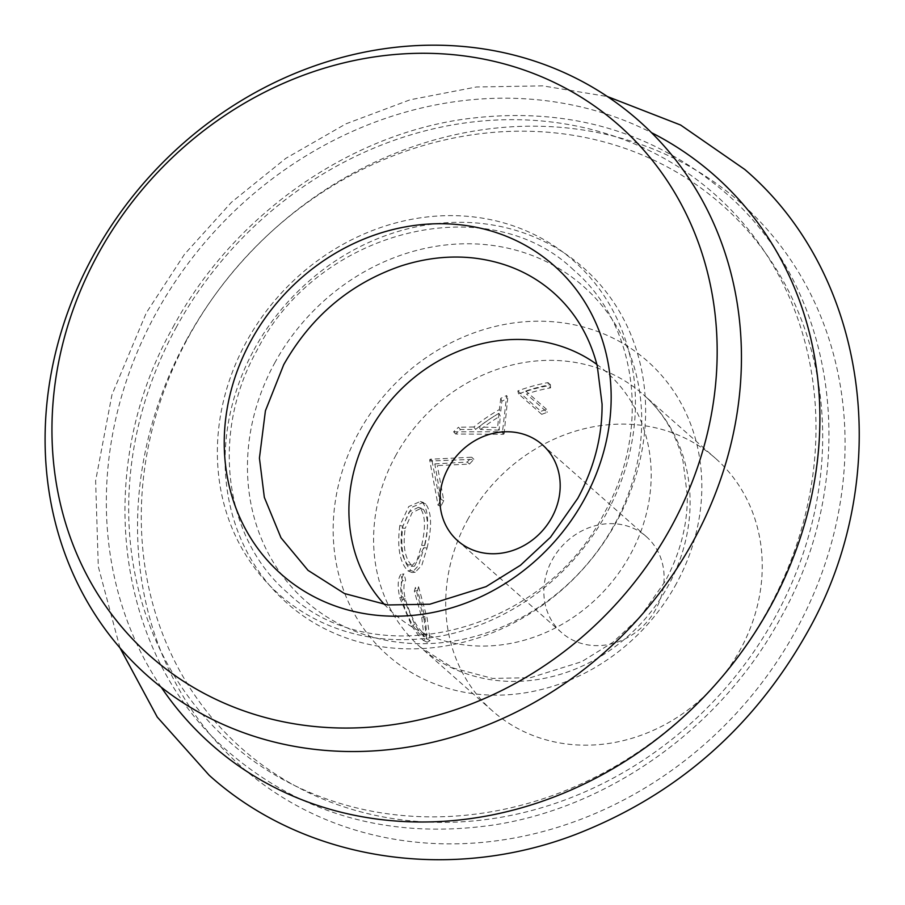<?xml version="1.0" encoding="UTF-8"?>
<svg xmlns="http://www.w3.org/2000/svg" width="905" height="905" viewBox="0 0 905 905"><rect width="100%" height="100%" fill="white"/><g stroke="black" fill="none" stroke-linecap="round" stroke-linejoin="round"><path stroke-width="0.68" stroke-dasharray="4.53 3.39" d="M434.807 463.914L467.24 462.082A171.837 152.798 131.5 0 1 471.731 457.229L430.169 459.22A171.837 152.798 131.5 0 0 429.66 459.944L438.054 505.25A171.837 152.798 131.5 0 1 441.052 499.413L434.807 463.914L437.319 465.555L469.469 464.084A168.466 149.8 131.5 0 1 473.881 459.333L432.669 460.883A168.466 149.8 131.5 0 0 432.171 461.584L440.848 506.404A168.466 149.8 131.5 0 1 443.789 500.691L437.319 465.555M504.085 433.823L507.705 398.438A168.466 149.8 131.5 0 0 501.879 401.198L500.635 412.352A168.466 149.8 131.5 0 0 475.634 429.411L460.464 429.513A168.466 149.8 131.5 0 0 455.656 434.015L503.384 434.31A168.466 149.8 131.5 0 1 504.085 433.823L502.558 431.221L506.698 395.53L507.705 398.438M541.699 414.332A168.466 149.8 131.5 0 1 547.22 412.375L526.495 394.048A168.466 149.8 131.5 0 1 550.591 387.849L548.215 385.756A168.466 149.8 131.5 0 0 518.599 393.924L541.699 414.332L540.907 411.345A171.837 152.798 131.5 0 1 546.552 409.332L547.22 412.375M467.5 519.968A168.466 149.8 131.5 0 1 715.561 458.416A168.466 149.8 131.5 0 1 740.46 649.304A168.466 149.8 131.5 0 1 492.399 710.855A168.466 149.8 131.5 0 1 467.5 519.968M596.881 364.432A160.886 143.058 131.5 0 1 630.389 554.516A160.886 143.058 131.5 0 1 384.568 604.597M655.842 609.212A64.017 56.925 131.5 0 1 561.586 632.595A64.017 56.925 131.5 0 1 552.118 560.059A64.017 56.925 131.5 0 1 646.385 536.676A64.017 56.925 131.5 0 1 655.842 609.212M427.047 548.023C432.138 526.948 431.696 512.253 425.712 503.961L423.201 502.445L411.685 507.343L402.883 526.054C400.157 547.152 402.861 561.96 410.983 570.489L415.237 572.254L421.809 565.32L427.047 548.023L423.959 547.695C429.162 526.144 428.789 511.235 422.85 502.954L420.373 501.472L408.732 506.562L399.795 525.703L402.883 526.054M418.574 586.836L417.51 590.569L424.852 616.441L426.945 635.106L423.698 633.591C416.345 626.826 410.191 615.23 405.225 598.793C403.347 590.037 403.494 583.804 405.666 580.094L403.969 573.917C400.904 578.103 400.53 585.682 402.849 596.667L414.716 624.371C419.23 631.26 423.042 636.023 426.176 638.681L430.113 640.604L427.137 618.194L418.574 586.836L415.418 587.356L414.354 591.191L421.764 617.515L424.852 616.441M414.354 591.191L417.51 590.569M421.764 617.515L423.981 636.668L420.791 635.186L423.698 633.591M420.791 635.186C413.415 628.398 407.193 616.622 402.137 599.857L405.225 598.793M402.137 599.857C400.225 590.931 400.349 584.551 402.51 580.716L405.666 580.094M402.51 580.716L400.802 574.449L403.969 573.917M400.802 574.449C397.748 578.77 397.397 586.531 399.761 597.73L402.849 596.667M399.761 597.73L411.786 625.921L414.716 624.371M411.786 625.921C416.334 632.9 420.18 637.72 423.314 640.378L426.176 638.681M423.314 640.378L427.183 642.256L424.06 619.269L427.137 618.194M424.06 619.269L415.418 587.356M422.85 502.954L425.712 503.961M399.795 525.703C397.012 547.242 399.693 562.277 407.827 570.817L410.983 570.489M407.827 570.817L412.001 572.548L418.642 565.421L423.959 547.695M402.114 528.034L409.128 512.004L418.336 507.332L420.508 508.576C425.35 515.533 425.723 527.773 421.651 545.308L417.058 560.161L411.3 566.372L408.008 564.969C401.605 557.887 399.648 545.579 402.114 528.034L405.202 528.373L412.103 512.716L421.221 508.203L423.427 509.47L420.508 508.576M423.427 509.47C428.291 516.393 428.721 528.452 424.739 545.647L414.524 566.179L411.175 564.754C404.784 557.695 402.793 545.568 405.202 528.373M411.175 564.754L408.008 564.969M424.739 545.647L421.651 545.308M441.052 499.413L443.789 500.691M467.24 462.082L469.469 464.084M471.731 457.229L473.881 459.333M430.169 459.22L432.669 460.883M429.66 459.944L432.171 461.584M438.054 505.25L440.848 506.404M501.879 401.198L500.759 398.347A171.837 152.798 131.5 0 1 506.698 395.53M500.759 398.347L499.345 409.592L500.635 412.352M475.634 429.411L473.847 426.99A171.837 152.798 131.5 0 1 499.345 409.592M473.847 426.99L458.518 427.228L460.464 429.513M455.656 434.015L453.609 431.821A171.837 152.798 131.5 0 1 458.518 427.228M453.609 431.821L501.834 431.708L503.384 434.31M501.834 431.708A171.837 152.798 131.5 0 1 502.558 431.221M498.938 413.291L497.637 427.522L478.824 427.013A171.837 152.798 131.5 0 1 498.938 413.291L500.284 416.029L499.175 430.124L497.637 427.522M499.175 430.124L480.555 429.479L478.824 427.013M480.555 429.479A168.466 149.8 131.5 0 1 500.284 416.029M546.552 409.332L525.816 391.005L526.495 394.048M525.816 391.005A171.837 152.798 131.5 0 1 550.398 384.693L550.591 387.849M550.398 384.693L548.034 382.6L548.215 385.756M518.599 393.924L517.818 390.926A171.837 152.798 131.5 0 1 548.034 382.6M517.818 390.926L540.907 411.345M161.226 687.212A379.783 337.701 131.5 0 1 155.434 314.329A379.783 337.701 131.5 0 1 651.476 132.639M175.977 327.848A365.812 325.291 131.5 0 1 646.306 149.178A365.812 325.291 131.5 0 1 768.696 608.68A365.812 325.291 131.5 0 1 298.367 787.35A365.812 325.291 131.5 0 1 175.977 327.848M254.045 349.669A223.807 199.021 131.5 0 1 541.812 240.357A223.807 199.021 131.5 0 1 616.69 521.495A223.807 199.021 131.5 0 1 328.934 630.808A223.807 199.021 131.5 0 1 254.045 349.669M395.372 456.211A168.466 149.8 131.5 0 1 643.421 394.659A168.466 149.8 131.5 0 1 668.331 585.535A168.466 149.8 131.5 0 1 420.271 647.086A168.466 149.8 131.5 0 1 395.372 456.211M676.454 583.499A196.204 174.473 131.5 0 1 424.185 679.327A196.204 174.473 131.5 0 1 358.538 432.862A196.204 174.473 131.5 0 1 610.807 337.033A196.204 174.473 131.5 0 1 676.454 583.499M186.226 340.484A376.571 334.85 131.5 0 1 670.39 156.565A376.571 334.85 131.5 0 1 796.389 629.575A376.571 334.85 131.5 0 1 312.214 813.493A376.571 334.85 131.5 0 1 186.226 340.484M606.667 513.067A222.506 197.856 131.5 0 1 320.585 621.746A222.506 197.856 131.5 0 1 246.137 342.248A222.506 197.856 131.5 0 1 532.219 233.569A222.506 197.856 131.5 0 1 606.667 513.067M274.588 363.188A209.847 186.6 131.5 0 1 544.391 260.697A209.847 186.6 131.5 0 1 614.597 524.289A209.847 186.6 131.5 0 1 344.794 626.78A209.847 186.6 131.5 0 1 274.588 363.188M775.789 615.988A362.656 322.485 131.5 0 1 309.51 793.119A362.656 322.485 131.5 0 1 188.172 337.576A362.656 322.485 131.5 0 1 654.451 160.445A362.656 322.485 131.5 0 1 775.789 615.988M119.969 647.867L98.294 566.575L95.625 480.804L111.937 394.829L146.305 312.836L184.507 254.271L231.465 202.268L285.81 158.352L345.925 123.849L410.067 99.799L476.335 86.993L542.774 85.862L607.368 96.53M172.934 327.35C231.363 218.377 343.391 137.402 460.679 119.641C562.65 105.093 650.65 129.257 724.656 192.143C838.2 288.853 862.194 473.688 780.97 617.334C722.541 726.308 610.513 807.271 493.214 825.043C391.243 839.58 303.254 815.416 229.248 752.541C115.704 655.831 91.71 470.985 172.934 327.35M573.578 269.95C488.485 187.618 318.289 228.965 257.088 350.167C209.994 433.721 224.248 539.007 287.937 593.058C373.03 675.39 543.226 634.043 604.427 512.841C651.521 429.287 637.267 324.001 573.578 269.95M492.399 710.855L420.271 647.086L453.292 668.071L492.535 678.411L530.522 677.687L581.677 661.702L612.979 642.245L640.333 616.712L665.243 581.225C680.141 553.453 687.506 525.024 687.348 495.917L683.015 461.041C676.103 434.083 662.901 411.956 643.421 394.659L715.561 458.416M457.647 540.715L561.586 632.595M542.446 444.796L646.385 536.676M426.945 635.106L423.981 636.668M430.113 640.604L427.183 642.256M423.201 502.445L420.373 501.472M415.237 572.254L412.001 572.548M421.221 508.203L418.336 507.332M411.3 566.372L414.524 566.179"/><path stroke-width="1.36" d="M93.011 256.104A370.62 329.567 131.5 0 1 569.528 75.081A370.62 329.567 131.5 0 1 693.524 540.624A370.62 329.567 131.5 0 1 217.008 721.636A370.62 329.567 131.5 0 1 93.011 256.104M97.729 254.769A354.047 314.827 131.5 0 1 552.944 81.846A354.047 314.827 131.5 0 1 671.397 526.563A354.047 314.827 131.5 0 1 216.193 699.486A354.047 314.827 131.5 0 1 97.729 254.769M384.568 604.597A160.886 143.058 131.5 0 1 369.704 431.006A160.886 143.058 131.5 0 1 596.881 364.432M551.914 517.332A64.017 56.925 131.5 0 1 457.647 540.715A64.017 56.925 131.5 0 1 448.179 468.179A64.017 56.925 131.5 0 1 542.446 444.796A64.017 56.925 131.5 0 1 551.914 517.332M651.476 132.639A379.783 337.701 131.5 0 1 770.789 605.886A379.783 337.701 131.5 0 1 161.226 687.212M584.54 499.006A205.933 183.115 131.5 0 1 319.77 599.585A205.933 183.115 131.5 0 1 250.866 340.914A205.933 183.115 131.5 0 1 515.635 240.334A205.933 183.115 131.5 0 1 584.54 499.006M607.368 96.53L680.628 125.037L744.736 169.427C869.422 275.787 895.226 477.127 807.588 631.848C753.775 727.586 676.578 795.088 575.999 834.32C448.971 883.156 303.82 860.576 209.168 775.257L157.255 717.077L119.969 647.867M577.797 498.316L550.478 537.265L520.454 565.274L486.087 586.632L429.83 604.212L387.679 604.97L344.466 593.533L308.017 570.342L280.991 537.785L264.328 497.343L259.43 458.122L265.414 410.813L283.718 364.692C311.23 316.298 350.314 283.401 400.96 265.98C425.576 258.072 449.762 255.414 473.507 257.993C504.707 261.669 531.371 273.22 553.487 292.666C575.048 311.829 589.653 336.287 597.277 366.027L602.074 404.139C602.323 436.312 594.223 467.704 577.797 498.316"/></g></svg>
